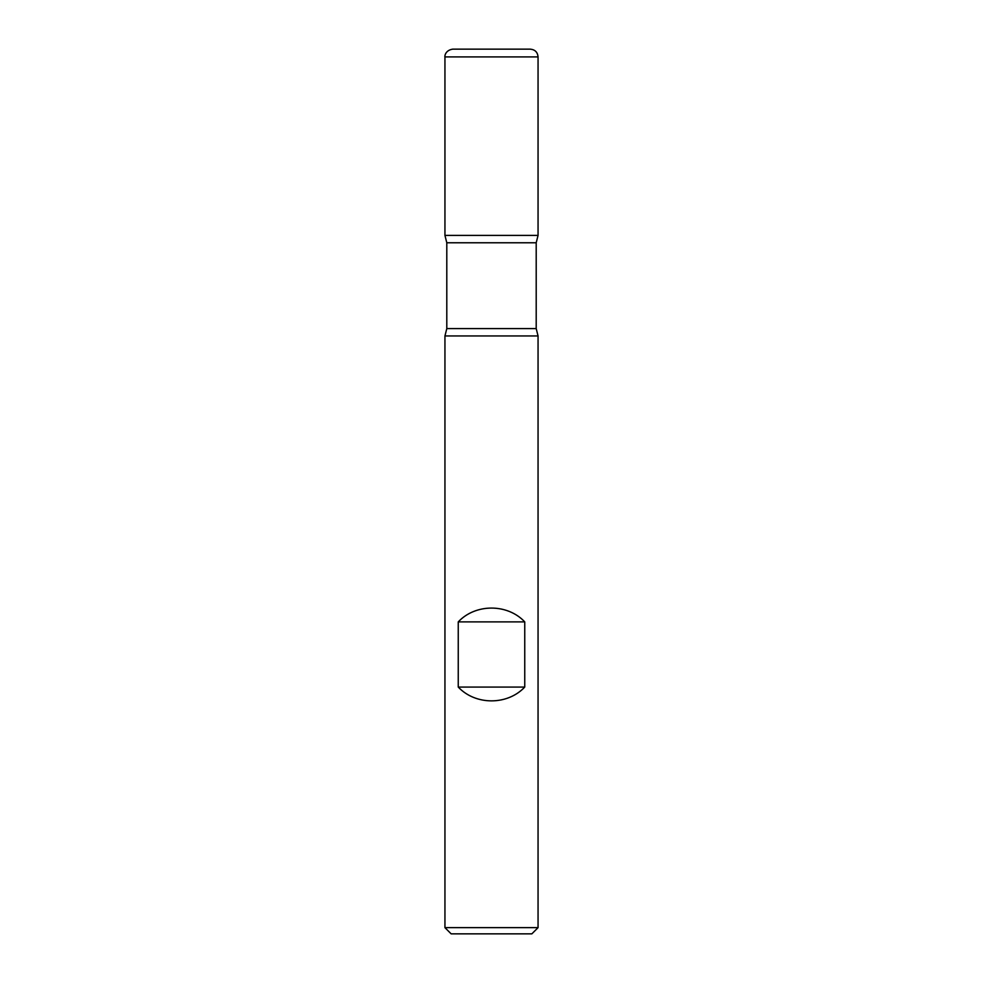 <?xml version="1.0" encoding="UTF-8"?>
<svg xmlns="http://www.w3.org/2000/svg" width="983" height="983" viewBox="0 0 983 983"><rect width="100%" height="100%" fill="white"/><g stroke="black" fill="none" stroke-linecap="round" stroke-linejoin="round"><path stroke-width="1.47" d="M538.057 335.953L444.943 335.953L444.943 927.645L538.057 927.645L538.057 335.953L536.202 328.58L536.202 242.776L446.798 242.776L446.798 328.58L536.202 328.58M458.25 687.068C475.514 705.462 507.486 705.462 524.75 687.068L524.75 621.883C507.486 603.476 475.514 603.476 458.25 621.883L458.25 687.068L524.75 687.068M538.057 56.916L444.943 56.916C444.599 56.867 444.857 50.342 452.696 49.15L530.304 49.15C535.022 49.605 537.603 52.197 538.057 56.916L538.057 235.404L444.943 235.404L538.057 235.404L536.202 242.776M538.057 927.645L531.852 933.85L451.148 933.85L444.943 927.645M458.25 621.883L524.75 621.883M446.798 242.776L444.943 235.404L444.943 56.916L444.943 235.404L491.5 235.404M446.798 328.58L444.943 335.953"/></g></svg>

